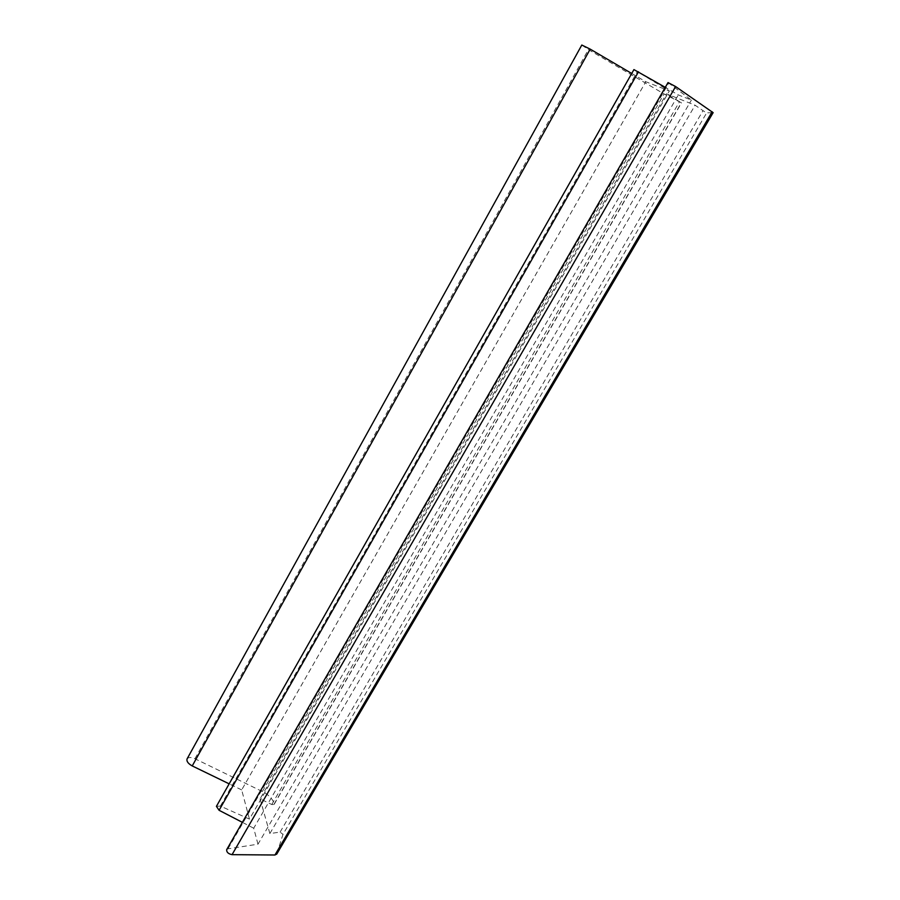 <?xml version="1.0" encoding="UTF-8"?>
<svg xmlns="http://www.w3.org/2000/svg" width="900" height="900" viewBox="0 0 900 900"><rect width="100%" height="100%" fill="white"/><g stroke="black" fill="none" stroke-linecap="round" stroke-linejoin="round"><path stroke-width="0.67" stroke-dasharray="4.5 3.38" d="M187.076 758.903C188.438 757.114 191.059 757.058 194.929 758.734L262.35 791.505C268.436 794.655 272.295 798.469 273.904 802.946L274.072 804.488L271.778 804.521L260.066 798.84L666.45 93.825L695.104 105.221L706.32 112.883L713.092 112.646L276.773 853.999L282.983 834.379L706.613 112.972M581.805 45.034L588.386 49.601L664.099 93.96L681.502 102.859L666.45 93.825M260.066 798.84L269.865 833.558L280.102 832.106L282.983 834.379M269.865 833.558L695.104 105.221M668.036 82.564L691.403 100.058L678.319 94.927L665.291 87.356M226.676 849.645L228.015 848.824L257.985 844.189L691.403 100.058M257.985 844.189L253.71 828.214L678.319 94.927M253.71 828.214L242.381 822.352M633.926 69.593L669.352 90.945L645.795 81.72L631.732 73.474M216.416 806.344L220.399 806.096L249.446 819.101L669.352 90.945M249.446 819.101L241.684 789.919L645.795 81.72M241.684 789.919L229.162 783.844M274.14 804.015L681.289 102.825M271.778 804.521L679.601 101.543M280.102 832.106L702.855 110.925M228.015 848.824L668.7 83.228M220.399 806.096L637.166 71.888M194.929 758.734L588.386 49.601M262.35 791.505L664.099 93.96M274.072 804.488L681.502 102.859"/><path stroke-width="1.35" d="M276.773 853.999L274.95 855L232.054 854.663C228.296 853.875 226.496 852.199 226.676 849.645L668.036 82.564L675.607 86.558L713.092 112.646M665.291 87.356L633.926 69.593L216.416 806.344L219.083 810.293L638.494 71.786M242.381 822.352L219.083 810.293M631.732 73.474L590.186 49.129L581.805 45.034L187.076 758.903C186.401 761.288 188.123 763.639 192.24 765.934L590.186 49.129M229.162 783.844L192.24 765.934M274.95 855L712.17 111.758M232.054 854.663L675.607 86.558M276.66 854.235L713.149 112.624"/></g></svg>
